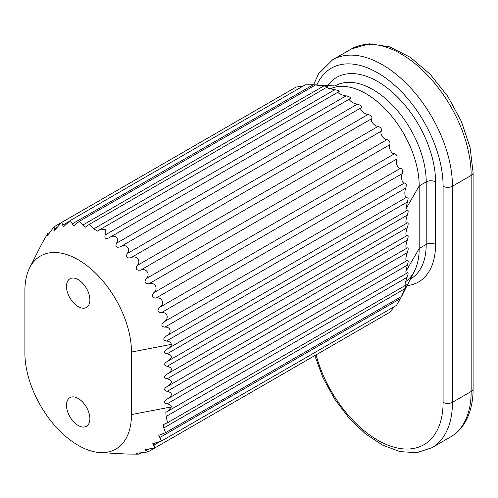 <?xml version="1.0" encoding="UTF-8"?>
<svg xmlns="http://www.w3.org/2000/svg" width="498" height="498" viewBox="0 0 498 498"><rect width="100%" height="100%" fill="white"/><g stroke="black" fill="none" stroke-linecap="round" stroke-linejoin="round"><path stroke-width="0.75" d="M66.489 286.369A16.54 9.549 60 0 1 69.919 278.799A16.54 9.549 60 0 1 86.459 288.348A16.54 9.549 60 0 1 86.459 307.447A16.54 9.549 60 0 1 73.71 303.014A16.54 9.549 60 0 1 66.489 286.369M66.489 405.216A16.54 9.549 60 0 1 69.919 397.647A16.54 9.549 60 0 1 86.459 407.196A16.54 9.549 60 0 1 86.459 426.294A16.54 9.549 60 0 1 73.71 421.862A16.54 9.549 60 0 1 66.489 405.216M165.523 432.687L401.581 296.403L414.467 271.068A75.36 43.507 -120 0 0 419.192 248.471L419.192 185.928A75.36 43.507 -120 0 0 343.975 86.422L313.198 84.778L72.278 223.87L73.866 225.712L79.531 221.205L82.793 225.084L85.27 227.181L89.198 224.442L93.879 228.806L97.353 231.134L98.971 230.132L105.215 229.267L105.203 234.931C104.238 238.33 105.601 239.258 109.286 237.702C114.347 233.73 120.093 238.218 116.414 243.273C115.225 246.771 116.544 247.942 120.373 246.784C125.764 243.248 131.248 248.714 127.177 253.569C125.726 257.105 126.965 258.487 130.893 257.715C136.564 254.646 141.619 260.933 137.162 265.509C135.431 269.013 136.545 270.563 140.517 270.165C146.424 267.594 150.894 274.504 146.063 278.737C144.034 282.142 144.999 283.816 148.964 283.76C155.04 281.694 158.794 289.021 153.614 292.849C151.28 296.086 152.064 297.829 155.967 298.084C162.155 296.515 165.075 304.029 159.584 307.409C156.951 310.428 157.53 312.19 161.321 312.7C167.552 311.605 169.55 319.087 163.792 321.982C160.873 324.721 161.228 326.451 164.857 327.167C171.069 326.507 172.084 333.728 166.114 336.125C162.921 338.547 163.045 340.184 166.469 341.049C169.121 341.211 170.783 342.313 171.443 344.348C171.38 345.836 170.011 347.367 167.347 348.942L167.023 349.123C163.686 351.345 163.724 352.908 167.147 353.804C172.738 355.267 172.806 357.819 167.347 361.448L167.023 361.635C163.686 363.857 163.724 365.414 167.147 366.31C172.738 367.779 172.806 370.325 167.347 373.961L167.023 374.141C163.686 376.364 163.724 377.926 167.147 378.822C172.738 380.285 172.806 382.831 167.347 386.467L167.023 386.647C163.686 388.876 163.724 390.432 167.147 391.328C172.738 392.791 172.806 395.344 167.347 398.973L167.023 399.159C163.686 401.382 163.724 402.944 167.147 403.841C169.943 404.37 171.374 405.391 171.443 406.891L167.509 411.385L165.834 412.294L166.114 416.459L167.552 422.696L163.213 424.732L163.792 427.925L165.523 432.687L158.787 435.339L161.483 441.054L152.687 443.793L155.55 447.54L145.092 449.837L147.912 451.947L140.517 452.869C136.545 453.043 135.431 453.298 137.162 453.647L138.805 454.145L127.177 454.064M339.107 91.557L338.883 91.663C335.584 91.925 341.416 95.299 346.122 95.84C349.627 96.662 350.984 97.583 350.206 98.61C347.262 99.264 353.007 103.746 357.334 104.175C360.608 105.097 361.928 106.267 361.293 107.686C358.678 108.776 364.163 114.241 368.097 114.472C371.116 115.43 372.355 116.812 371.813 118.617C369.479 120.18 374.533 126.461 378.082 126.417C380.814 127.339 381.935 128.895 381.437 131.074C379.339 133.122 383.809 140.038 386.983 139.645C389.424 140.467 390.388 142.142 389.884 144.663C387.954 147.221 391.708 154.548 394.534 153.751C396.669 154.411 397.454 156.16 396.887 158.993C395.07 162.043 397.989 169.557 400.504 168.318C402.34 168.754 402.919 170.515 402.241 173.609C400.467 177.132 402.465 184.615 404.712 182.891C406.262 183.052 406.611 184.777 405.777 188.076C403.984 192.035 404.999 199.256 407.034 197.034C408.31 196.872 408.428 198.515 407.389 201.958L405.864 209.004L406.219 210.449L407.339 210.38C408.453 210.031 408.441 211.625 407.296 215.155C405.434 220.919 405.409 223.521 407.233 222.955L407.339 222.886C408.453 222.544 408.441 224.131 407.296 227.661C405.434 233.431 405.409 236.027 407.233 235.461L407.339 235.398C408.453 235.05 408.441 236.643 407.296 240.173C405.434 245.937 405.409 248.539 407.233 247.973L407.339 247.904C408.453 247.556 408.441 249.149 407.296 252.679C405.434 258.45 405.409 261.045 407.233 260.479L407.339 260.417C408.453 260.068 408.441 261.655 407.296 265.191L405.864 271.547C406.063 273.315 406.567 273.751 407.389 272.854L407.588 272.717M167.515 411.392L407.389 272.854C408.428 272.344 408.31 273.844 407.034 277.367L166.114 416.459M406.15 284.476L405.142 285.528L405.129 283.051L407.034 277.367M405.777 284.868C406.611 283.978 406.262 285.298 404.712 288.834L163.792 427.925M161.483 441.054L396.495 305.367L402.241 295.258C400.467 298.931 402.465 293.752 404.712 288.834M155.55 447.54L390.04 312.159L394.26 306.662M47.055 236.257L47.204 235.286C46.638 236.961 47.422 236.12 49.551 232.765L54.045 226.827L54.469 230.319L61.684 222.419L296.173 87.032L303.045 86.129M61.684 222.419L63.495 226.771L70.268 220.521L305.286 84.834L313.198 84.778M316.062 354.869A92.628 53.479 -120 0 0 388.988 445.548A92.628 53.479 -120 0 0 443.096 402.309L443.096 186.227A92.628 53.479 -120 0 0 390.152 81.435A92.628 53.479 -120 0 0 316.915 84.915L315.589 84.915L79.531 221.205M316.915 84.921C312.844 84.616 318.328 85.475 323.712 85.992L82.793 225.084M323.712 85.992C327.547 86.415 328.867 86.77 327.672 87.05L328.207 86.926M327.672 87.05L326.788 87.275L328.929 88.519L334.799 89.715L93.879 228.806M98.971 230.132L338.883 91.663C339.854 91.016 338.491 90.368 334.799 89.715M100.11 452.558A75.36 43.507 -120 0 0 131.472 414.585L131.472 352.042A75.36 43.507 -120 0 0 89.403 267.594A75.36 43.507 -120 0 0 29.619 267.918A75.36 43.507 -120 0 0 24.9 290.508L24.9 353.051A75.36 43.507 -120 0 0 100.11 452.558L126.411 454.033M136.247 453.286L137.162 453.647L138.326 452.975M70.268 220.521L72.278 223.87M41.851 243.727L47.59 233.618L47.204 235.286L48.368 234.614M41.502 244.387L29.619 267.918M330.242 88.856A75.36 43.507 60 0 1 387.575 111.465A75.36 43.507 60 0 1 419.192 185.928L419.192 248.471A75.36 43.507 60 0 1 405.497 281.744M405.864 271.547L419.192 248.471L426.207 244.425L426.207 181.876L419.192 185.928L405.864 209.004M148.964 449.022L146.063 450.696M159.541 441.888L153.614 445.305M400.504 298.545L159.584 437.642M407.296 265.191L167.147 403.841M407.165 260.516L167.54 398.861M407.296 252.679L167.147 391.328M407.165 248.004L167.54 386.355M407.296 240.173L167.147 378.822M407.165 235.498L167.54 373.842M407.296 227.661L167.147 366.31M171.443 406.891L131.472 414.585M171.443 344.348L131.472 352.042M407.389 201.958L166.469 341.049M407.165 210.48L167.54 348.824M350.206 98.61L109.286 237.702M346.122 95.84L105.203 234.931M357.334 104.175L116.414 243.273M68.568 221.791L62.648 225.208M57.102 227.381L54.207 229.055M407.034 197.034L166.114 336.125M405.777 188.076L164.857 327.167M404.712 182.891L163.792 321.982M402.241 173.609L161.321 312.7M400.504 168.318L159.584 307.409M396.887 158.993L155.967 298.084M394.534 153.751L153.614 292.849M389.884 144.663L148.964 283.76M386.983 139.645L146.063 278.737M381.437 131.074L140.517 270.165M378.082 126.417L137.162 265.509M371.813 118.617L130.893 257.715M368.097 114.472L127.177 253.569M361.293 107.686L120.373 246.784M407.165 222.992L167.54 361.336M407.296 215.155L167.147 353.804M327.721 85.513A81.977 47.329 60 0 1 392.91 92.696A81.977 47.329 60 0 1 435.563 181.876A6.617 3.822 180 0 0 426.207 181.876A75.36 43.507 -120 0 0 393.308 106.037A75.36 43.507 -120 0 0 335.241 85.849L335.104 85.93M410.464 278.998L410.601 278.917A75.36 43.507 -120 0 0 426.207 244.425A6.617 3.822 0 0 1 435.563 244.425A81.977 47.329 60 0 1 407.127 285.603M450.609 436.933C456.311 433.609 460.986 428.99 464.622 423.076C470.286 413.657 473.112 402.235 473.1 388.801A6.617 3.822 0 0 1 471.164 391.503L471.164 175.421L452.452 186.227L452.452 402.309A99.239 57.295 60 0 1 431.897 447.739L450.609 436.933A99.239 57.295 -120 0 0 471.164 391.503L452.452 402.309A6.617 3.822 0 0 1 443.096 402.309M351.37 48.96L369.379 43.793L389.617 46.843L410.389 57.37L430.247 74.32L447.714 96.263L461.372 121.375L470.093 147.564L473.1 172.719A6.617 3.822 180 0 1 471.164 175.421A99.239 57.295 -120 0 0 427.844 75.547A99.239 57.295 -120 0 0 351.37 48.96L332.658 59.766A99.239 57.295 60 0 1 409.132 86.353A99.239 57.295 60 0 1 452.452 186.227A6.617 3.822 180 0 1 443.096 186.227M435.563 181.876L435.563 244.425M141.046 452.85L138.805 454.145M382.408 316.566L147.912 451.947M405.142 285.528L167.552 422.702M407.233 260.479L167.347 398.973M407.233 247.973L167.347 386.467M407.233 235.461L167.347 373.961M407.233 210.442L167.347 348.942M326.788 87.268L89.198 224.442M288.541 91.439L54.045 226.827M49.831 232.323L47.59 233.612M407.233 222.955L167.347 361.448M473.1 388.801L473.1 172.719M313.541 84.791L318.639 73.623L332.658 59.766M314.817 355.591L322.947 377.689L334.538 398.886L348.905 417.909L365.208 433.634L382.564 445.119L400.081 451.649L416.894 452.651L431.897 447.739"/></g></svg>
